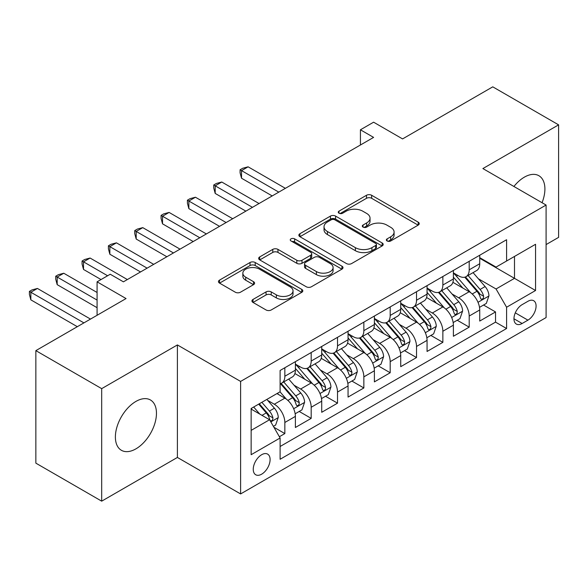 <?xml version="1.0" encoding="UTF-8"?>
<svg xmlns="http://www.w3.org/2000/svg" width="588" height="588" viewBox="0 0 588 588"><rect width="100%" height="100%" fill="white"/><g stroke="black" fill="none" stroke-linecap="round" stroke-linejoin="round"><path stroke-width="0.88" d="M387.102 240.977A2.558 1.477 0 0 0 390.719 240.977L418.186 225.123A3.653 2.109 0 0 0 419.259 223.631A3.653 2.109 0 0 0 418.186 222.139L371.66 195.275A3.653 2.109 0 0 0 366.486 195.275L339.019 211.129A2.558 1.477 0 0 0 338.269 212.18A2.558 1.477 0 0 0 339.019 213.224A2.558 1.477 0 0 0 342.642 213.224L346.192 211.173A11.701 6.755 0 0 1 362.737 211.173L366.618 213.407A11.701 6.755 0 0 1 370.043 218.185A11.701 6.755 0 0 1 366.618 222.962L363.061 225.013A2.558 1.477 0 0 0 362.311 226.057A2.558 1.477 0 0 0 363.061 227.1A2.558 1.477 0 0 0 366.684 227.1L370.234 225.05A11.701 6.755 0 0 1 386.779 225.05L390.66 227.284A11.701 6.755 0 0 1 394.085 232.062A11.701 6.755 0 0 1 390.66 236.839L387.102 238.89A2.558 1.477 0 0 0 386.353 239.933A2.558 1.477 0 0 0 387.102 240.977L387.102 238.89M135.924 448.857A29.047 16.773 120 0 0 154.901 423.257A29.047 16.773 120 0 0 150.447 399.98A29.047 16.773 120 0 0 135.924 401.42A29.047 16.773 120 0 0 116.946 427.02A29.047 16.773 120 0 0 121.4 450.298A29.047 16.773 120 0 0 135.924 448.857M542.055 202.72A29.047 16.773 120 0 0 538.887 175.716A29.047 16.773 120 0 0 524.364 177.157A29.047 16.773 120 0 0 513.919 186.477M261.675 474.171A11.914 6.88 120 0 0 269.458 463.667A11.914 6.88 120 0 0 267.636 454.12A11.914 6.88 120 0 0 261.675 454.708A11.914 6.88 120 0 0 253.891 465.211A11.914 6.88 120 0 0 255.714 474.759A11.914 6.88 120 0 0 261.675 474.171M253.009 299.446A3.653 2.109 0 0 0 251.936 300.938A3.653 2.109 0 0 0 253.009 302.43L266.063 309.964A3.653 2.109 0 0 0 271.23 309.964L301.732 292.354A3.653 2.109 0 0 0 302.805 290.862A3.653 2.109 0 0 0 301.732 289.369L255.207 262.505A3.653 2.109 0 0 0 250.032 262.505L219.53 280.116A3.653 2.109 0 0 0 218.464 281.608A3.653 2.109 0 0 0 219.53 283.1L235.303 292.207A3.653 2.109 0 0 0 240.47 292.207L253.524 284.673A3.653 2.109 0 0 0 254.597 283.181A3.653 2.109 0 0 0 253.524 281.689L245.703 277.168A9.776 5.645 0 0 1 242.844 273.177A9.776 5.645 0 0 1 248.878 267.966A9.776 5.645 0 0 1 259.536 269.186L290.163 286.87A9.776 5.645 0 0 1 293.03 290.862A9.776 5.645 0 0 1 286.995 296.08A9.776 5.645 0 0 1 276.338 294.853L271.23 291.905A3.653 2.109 0 0 0 266.063 291.905L253.009 299.446L253.009 302.43M546.09 244.586L558.6 237.368L558.6 124.854L492.766 86.84L402.567 138.915L373.601 122.194L360.429 129.794L373.601 137.394L123.414 281.836L110.25 274.236L97.079 281.836L97.079 315.286M101.687 388.646L101.687 501.16L177.4 457.449L177.4 344.935L101.687 388.646L35.853 350.632L126.052 298.557L97.079 281.836M177.4 344.935L240.61 381.421L546.09 205.05L546.09 317.564L240.61 493.935L240.61 381.421M558.6 124.854L482.888 168.565L546.09 205.05M346.457 263.556A3.653 2.109 0 0 0 351.624 263.556L382.126 245.946A3.653 2.109 0 0 0 383.2 244.454A3.653 2.109 0 0 0 382.126 242.954L335.594 216.097A3.653 2.109 0 0 0 330.427 216.097L299.924 233.708A3.653 2.109 0 0 0 298.851 235.2A3.653 2.109 0 0 0 299.924 236.692L346.457 263.556M292.03 241.536A2.558 1.477 0 0 1 294.625 241.896L294.625 238.853L341.929 266.166A3.653 2.109 0 0 1 343.002 267.658A3.653 2.109 0 0 1 341.929 269.15L311.427 286.76A3.653 2.109 0 0 1 306.26 286.76L259.727 259.896L259.727 256.912A3.653 2.109 0 0 0 258.661 258.404A3.653 2.109 0 0 0 259.727 259.896M259.727 256.912L272.781 249.378A3.653 2.109 0 0 1 277.955 249.378L296.822 260.271A3.653 2.109 0 0 0 301.989 260.271L310.655 255.273A3.653 2.109 0 0 0 311.721 253.781A3.653 2.109 0 0 0 310.655 252.289L291.009 240.94A2.558 1.477 0 0 1 290.259 239.897A2.558 1.477 0 0 1 291.839 238.537A2.558 1.477 0 0 1 294.625 238.853M101.687 501.16L35.853 463.146L35.853 350.632M279.381 436.73L284.849 433.576L273.92 427.263M267.702 400.413L274.317 404.228A14.898 8.599 60 0 1 284.849 422.478L295.382 416.392L295.382 427.498L311.184 418.369L299.204 411.453M294.037 385.206L300.652 389.028A14.898 8.599 60 0 1 311.184 407.271L321.717 401.192L321.717 412.291L337.519 403.17L325.539 396.246M320.372 370.006L326.987 373.821A14.898 8.599 60 0 1 337.519 392.071L348.052 385.985L348.052 397.084L363.854 387.962L351.874 381.046M346.707 354.799L353.322 358.621A14.898 8.599 60 0 1 363.854 376.864L374.387 370.785L374.387 381.884L390.189 372.755L378.209 365.839M373.042 339.599L379.657 343.414A14.898 8.599 60 0 1 390.189 361.657L400.722 355.578L400.722 366.677L416.525 357.555L404.544 350.639M399.377 324.392L405.992 328.207A14.898 8.599 60 0 1 416.525 346.457L427.057 340.371L427.057 351.47L442.86 342.348L430.879 335.432M425.712 309.185L432.327 313.007A14.898 8.599 60 0 1 442.86 331.25L453.392 325.171L453.392 336.27L469.195 327.149L469.195 316.05A14.898 8.599 -120 0 0 458.662 297.8L452.047 293.985M457.214 320.225L469.195 327.149M295.382 416.392A14.898 8.599 -120 0 0 284.849 398.15L276.948 393.585M321.717 401.192A14.898 8.599 -120 0 0 311.184 382.942L294.897 373.542M348.052 385.985A14.898 8.599 -120 0 0 337.519 367.743L321.232 358.342M374.387 370.785A14.898 8.599 -120 0 0 363.854 352.535L347.567 343.135M400.722 355.578A14.898 8.599 -120 0 0 390.189 337.336L373.902 327.928M427.057 340.371A14.898 8.599 -120 0 0 416.525 322.128L400.237 312.728M453.392 325.171A14.898 8.599 -120 0 0 442.86 306.921L426.572 297.521M527.921 301.299L522.129 304.643A11.547 6.666 120 0 0 514.581 314.815A11.547 6.666 120 0 0 516.352 324.069A11.547 6.666 120 0 0 522.129 323.496L527.921 320.151A11.547 6.666 120 0 0 535.462 309.979A11.547 6.666 120 0 0 533.691 300.725A11.547 6.666 120 0 0 527.921 301.299M251.142 430.379L269.576 419.736L280.108 437.986L280.108 459.272L506.591 328.516L506.591 307.23L496.051 288.98L478.382 278.778M280.108 437.986L251.142 454.708L251.142 408.491L280.108 391.762L280.108 370.477L506.591 239.72L506.591 261.006L535.558 244.285L535.558 290.501L506.591 307.23M295.382 364.09L300.652 367.132A14.898 8.599 60 0 0 308.097 367.868L318.63 361.789A14.898 8.599 -120 0 0 321.717 354.968L321.717 346.457M321.717 348.89L326.987 351.925A14.898 8.599 60 0 0 334.432 352.668L344.965 346.582A14.898 8.599 -120 0 0 348.052 339.761L348.052 331.25M348.052 333.683L353.322 336.726A14.898 8.599 60 0 0 360.767 337.461L371.3 331.382A14.898 8.599 -120 0 0 374.387 324.561L374.387 316.043M374.387 318.476L379.657 321.518A14.898 8.599 60 0 0 387.102 322.261L397.635 316.175A14.898 8.599 -120 0 0 400.722 309.354L400.722 300.843M400.722 303.276L405.992 306.319A14.898 8.599 60 0 0 413.438 307.054L423.97 300.968A14.898 8.599 -120 0 0 427.057 294.154L427.057 285.636M427.057 288.069L432.327 291.111A14.898 8.599 60 0 0 439.773 291.846L450.305 285.768A14.898 8.599 -120 0 0 453.392 278.947L453.392 270.436M280.108 446.498L495.53 322.128L495.53 311.941L479.727 321.063L479.727 309.964A14.898 8.599 -120 0 0 469.195 291.721L452.907 282.314M453.392 272.869L458.662 275.904A14.898 8.599 -120 0 0 466.108 276.647A14.898 8.599 -120 0 0 469.195 269.826L469.195 261.307M466.108 276.647L476.64 270.561A14.898 8.599 -120 0 0 479.727 263.74L479.727 255.229M284.849 367.743L284.849 376.254A14.898 8.599 60 0 1 281.762 383.075A14.898 8.599 60 0 1 280.108 383.677M281.762 383.075L292.295 376.996A14.898 8.599 -120 0 0 295.382 370.175L295.382 361.657M311.184 352.535L311.184 361.054A14.898 8.599 60 0 1 308.097 367.868M337.519 337.328L337.519 345.847A14.898 8.599 60 0 1 334.432 352.668M363.854 322.128L363.854 330.64A14.898 8.599 60 0 1 360.767 337.461M390.189 306.921L390.189 315.44A14.898 8.599 60 0 1 387.102 322.261M416.525 291.721L416.525 300.233A14.898 8.599 60 0 1 413.438 307.054M442.86 276.514L442.86 285.026A14.898 8.599 60 0 1 439.773 291.846M442.86 331.25L442.86 342.348M416.525 346.457L416.525 357.555M390.189 361.657L390.189 372.755M363.854 376.864L363.854 387.962M337.519 392.071L337.519 403.17M311.184 407.271L311.184 418.369M284.849 422.478L284.849 433.576M269.576 419.736L251.142 409.094M496.051 288.98L514.493 278.337L514.493 256.441L535.558 244.285M479.727 258.272L535.558 290.501M479.727 257.662L496.051 267.092L506.591 261.006M177.4 457.449L240.61 493.935M360.429 129.794L360.429 144.993M483.542 305.025L495.53 311.941M495.53 322.128L506.591 328.516M388.124 241.345L390.66 239.882A11.701 6.755 0 0 0 394.085 235.104L394.085 232.062M370.043 218.185L370.043 221.228A11.701 6.755 0 0 1 366.618 225.998L364.082 227.46M418.134 225.153L371.66 198.318A3.653 2.109 0 0 0 366.486 198.318L340.048 213.584M382.075 245.968L335.594 219.133A3.653 2.109 0 0 0 330.427 219.133L299.976 236.714M375.666 245.497A2.558 1.477 0 0 0 376.416 244.454A2.558 1.477 0 0 0 375.666 243.403L334.822 219.824A2.558 1.477 0 0 0 331.206 219.824L327.457 221.992A11.701 6.755 0 0 0 324.025 226.762A11.701 6.755 0 0 0 327.457 231.54L355.373 247.658A11.701 6.755 0 0 0 371.917 247.658L375.666 245.497L375.666 248.533A2.558 1.477 0 0 0 376.416 247.489L376.416 244.454M324.025 226.762L324.025 229.805A11.701 6.755 0 0 0 327.457 234.583L327.457 231.54M375.666 248.533L371.917 250.701A11.701 6.755 0 0 1 355.373 250.701L327.457 234.583M259.778 259.925L272.781 252.414L272.781 249.378M311.721 253.781L311.721 256.816A3.653 2.109 0 0 1 310.655 258.308L301.989 263.314A3.653 2.109 0 0 1 296.822 263.314L277.955 252.414A3.653 2.109 0 0 0 272.781 252.414M294.625 241.896L341.878 269.179M316.403 271.575A9.776 5.645 0 0 0 327.06 272.795A9.776 5.645 0 0 0 333.095 267.584A9.776 5.645 0 0 0 330.236 263.593L319.438 257.36A3.653 2.109 0 0 0 314.271 257.36L305.613 262.358A3.653 2.109 0 0 0 304.54 263.85A3.653 2.109 0 0 0 305.613 265.342L316.403 271.575L316.403 274.618A9.776 5.645 0 0 0 327.06 275.838A9.776 5.645 0 0 0 333.095 270.62L333.095 267.584M304.54 263.85L304.54 266.893A3.653 2.109 0 0 0 305.613 268.385L305.613 265.342M316.403 274.618L305.613 268.385M293.03 290.862L293.03 293.904A9.776 5.645 0 0 1 286.995 299.123A9.776 5.645 0 0 1 276.338 297.896L271.23 294.948A3.653 2.109 0 0 0 266.063 294.948L253.053 302.46M242.844 273.177L242.844 276.22A9.776 5.645 0 0 0 245.703 280.211L245.703 277.168M253.479 284.695L245.703 280.211M301.688 292.383L255.207 265.548A3.653 2.109 0 0 0 250.032 265.548L219.581 283.129M479.507 307.355L486.313 303.43L488.944 295.823A9.871 5.696 -120 0 0 485.1 286.554L473.068 272.626M470.657 292.684L456.384 276.162A28.489 16.449 -120 0 0 453.392 273.03M462.83 288.046L454.847 278.808A23.652 13.656 -120 0 0 453.392 277.22M285.371 188.329L248.114 166.816L241.528 170.616L241.528 178.223L272.207 195.929M464.763 277.183L476.934 291.273A9.871 5.696 60 0 1 480.455 298.072L481.175 299.241L482.505 299.049L483.402 297.969L483.615 296.242A9.871 5.696 -120 0 0 480.095 289.443L468.063 275.515M465.483 276.948L478.558 292.089A5.027 2.903 60 0 1 479.823 294.059L483.615 296.242M241.528 178.223L240.08 172.821L240.08 169.778L278.793 192.129M240.08 169.778L242.712 168.264L248.114 166.816M453.172 322.562L459.978 318.63L462.609 311.03A9.871 5.696 -120 0 0 458.765 301.762L446.733 287.833M444.322 307.884L430.048 291.369A28.489 16.449 -120 0 0 427.057 288.23M436.494 303.254L428.512 294.007A23.652 13.656 -120 0 0 427.057 292.42M259.036 203.536L221.779 182.023L215.193 185.823L215.193 193.423L245.872 211.136M438.428 292.383L450.599 306.473A9.871 5.696 60 0 1 454.12 313.272L454.84 314.44L456.17 314.257L457.067 313.169L457.28 311.449A9.871 5.696 -120 0 0 453.76 304.65L441.728 290.722M439.148 292.155L452.223 307.296A5.027 2.903 60 0 1 453.488 309.259L457.28 311.449M215.193 193.423L213.745 188.028L213.745 184.985L252.458 207.336M213.745 184.985L216.377 183.463L221.779 182.023M426.837 337.762L433.643 333.837L436.274 326.23A9.871 5.696 -120 0 0 432.43 316.969L420.398 303.033M417.987 323.091L403.713 306.569A28.489 16.449 -120 0 0 400.722 303.437M410.159 318.453L402.177 309.214A23.652 13.656 -120 0 0 400.722 307.627M232.701 218.736L195.444 197.223L188.858 201.023L188.858 208.63L219.537 226.343M412.092 307.59L424.264 321.68A9.871 5.696 60 0 1 427.785 328.479L428.505 329.647L429.835 329.464L430.732 328.376L430.945 326.656A9.871 5.696 -120 0 0 427.425 319.857L415.393 305.922M412.813 307.355L425.888 322.496A5.027 2.903 60 0 1 427.153 324.466L430.945 326.656M188.858 208.63L187.41 203.227L187.41 200.192L226.123 222.536M187.41 200.192L190.042 198.671L195.444 197.223M400.501 352.969L407.308 349.037L409.939 341.437A9.871 5.696 -120 0 0 406.095 332.169L394.063 318.24M391.652 338.298L377.378 321.776A28.489 16.449 -120 0 0 374.387 318.645M383.824 333.661L375.842 324.422A23.652 13.656 -120 0 0 374.387 322.827M206.366 233.943L169.109 212.43L162.523 216.23L162.523 223.83L193.202 241.543M385.757 322.79L397.929 336.887A9.871 5.696 60 0 1 401.45 343.686L402.17 344.855L403.5 344.664L404.397 343.583L404.61 341.856A9.871 5.696 -120 0 0 401.09 335.057L389.058 321.129M386.478 322.562L399.553 337.703A5.027 2.903 60 0 1 400.818 339.673L404.61 341.856M162.523 223.83L161.075 218.435L161.075 215.392L199.788 237.743M161.075 215.392L163.707 213.87L169.109 212.43M374.166 368.176L380.973 364.244L383.604 356.644A9.871 5.696 -120 0 0 379.76 347.376L367.728 333.44M365.317 353.498L351.051 336.975A28.489 16.449 -120 0 0 348.052 333.844M357.489 348.86L349.507 339.621A23.652 13.656 -120 0 0 348.052 338.034M180.038 249.15L142.774 227.637L136.188 231.437L136.188 239.037L166.867 256.75M359.422 337.997L371.594 352.087A9.871 5.696 60 0 1 375.115 358.886L375.835 360.054L377.165 359.871L378.062 358.783L378.275 357.063A9.871 5.696 -120 0 0 374.754 350.264L362.722 336.336M360.143 337.769L373.218 352.91A5.027 2.903 60 0 1 374.483 354.873L378.275 357.063M136.188 239.037L134.74 233.642L134.74 230.599L173.453 252.95M134.74 230.599L137.371 229.077L142.774 227.637M347.831 383.376L354.637 379.451L357.269 371.844A9.871 5.696 -120 0 0 353.425 362.575L341.393 348.647M338.982 368.705L324.716 352.183A28.489 16.449 -120 0 0 321.717 349.051M331.154 364.068L323.172 354.829A23.652 13.656 -120 0 0 321.717 353.241M153.703 264.35L116.439 242.837L109.853 246.637L109.853 254.244L140.532 271.95M333.095 353.204L345.259 367.294A9.871 5.696 60 0 1 348.78 374.093L349.5 375.262L350.83 375.07L351.727 373.99L351.94 372.27A9.871 5.696 -120 0 0 348.419 365.471L336.387 351.536M333.808 352.969L346.883 368.11A5.027 2.903 60 0 1 348.147 370.08L351.94 372.27M109.853 254.244L108.405 248.842L108.405 245.806L147.118 268.15M108.405 245.806L111.036 244.285L116.439 242.837M321.496 398.583L328.302 394.651L330.934 387.051A9.871 5.696 -120 0 0 327.09 377.783L315.058 363.854M312.647 383.905L298.381 367.39A28.489 16.449 -120 0 0 295.382 364.251M304.819 379.275L296.837 370.028A23.652 13.656 -120 0 0 295.382 368.441M127.368 279.557L90.104 258.044L83.518 261.844L83.518 269.444L101.033 279.557M306.76 368.404L318.924 382.494A9.871 5.696 60 0 1 322.445 389.293L323.165 390.469L324.495 390.278L325.392 389.19L325.605 387.47A9.871 5.696 -120 0 0 322.084 380.671L310.052 366.743M307.473 368.176L320.548 383.317A5.027 2.903 60 0 1 321.812 385.28L325.605 387.47M83.518 269.444L82.07 264.049L82.07 261.006L107.611 275.757M82.07 261.006L84.701 259.484L90.104 258.044M295.161 413.783L301.967 409.858L304.599 402.251A9.871 5.696 -120 0 0 300.755 392.99L288.723 379.054M286.312 399.112L280.013 391.821M278.484 394.475L277.462 393.291M97.079 292.479L63.769 273.244L57.183 277.051L57.183 284.651L97.079 307.686M280.425 383.611L292.589 397.701A9.871 5.696 60 0 1 296.109 404.5L296.83 405.669L298.16 405.485L299.057 404.397L299.27 402.677A9.871 5.696 -120 0 0 295.749 395.878L283.717 381.943M281.137 383.383L294.213 398.524A5.027 2.903 60 0 1 295.485 400.487L299.27 402.677M57.183 284.651L55.735 279.256L55.735 276.213L97.079 300.078M55.735 276.213L58.366 274.692L63.769 273.244M273.391 426.351L275.632 425.065L278.264 417.458A9.871 5.696 -120 0 0 274.42 408.19L266.842 399.421M259.771 414.084L253.678 407.021M252.149 409.682L251.142 408.513M90.493 319.086L37.434 288.451L30.848 292.251L30.848 299.851L77.329 326.693M258.683 404.132L266.254 412.908A9.871 5.696 60 0 1 269.774 419.707L270.495 420.876L271.825 420.685L272.722 419.604L272.935 417.877A9.871 5.696 -120 0 0 269.414 411.078L261.844 402.31M259.293 403.78L267.878 413.724A5.027 2.903 60 0 1 269.15 415.694L272.935 417.877M30.848 299.851L29.4 294.456L29.4 291.413L83.915 322.885M29.4 291.413L32.031 289.899L37.434 288.451M274.317 404.228L284.849 398.15M300.652 389.028L311.184 382.942M326.987 373.821L337.519 367.743M353.322 358.621L363.854 352.535M379.657 343.414L390.189 337.336M405.992 328.207L416.525 322.128M432.327 313.007L442.86 306.921M458.662 297.8L469.195 291.721M469.195 269.826L479.727 263.74M284.849 376.254L295.382 370.175M311.184 361.054L321.717 354.968M337.519 345.847L348.052 339.761M363.854 330.64L374.387 324.561M390.189 315.44L400.722 309.354M416.525 300.233L427.057 294.154M442.86 285.026L453.392 278.947M469.195 316.05L479.727 309.964M515.294 312.86L527.921 320.151M513.963 318.784L522.129 323.496M390.66 239.882L390.66 236.839M363.061 227.1L363.061 225.013M366.618 225.998L366.618 222.962M339.019 213.224L339.019 211.129M366.486 198.318L366.486 195.275M371.66 198.318L371.66 195.275M418.186 225.123L418.186 222.139M299.924 236.692L299.924 233.708M330.427 219.133L330.427 216.097M335.594 219.133L335.594 216.097M382.126 245.946L382.126 242.954M355.373 250.701L355.373 247.658M371.917 250.701L371.917 247.658M277.955 252.414L277.955 249.378M296.822 263.314L296.822 260.271M301.989 263.314L301.989 260.271M310.655 258.308L310.655 255.273M341.929 269.15L341.929 266.166M266.063 294.948L266.063 291.905M271.23 294.948L271.23 291.905M276.338 297.896L276.338 294.853M253.524 284.673L253.524 281.689M219.53 283.1L219.53 280.116M250.032 265.548L250.032 262.505M255.207 265.548L255.207 262.505M301.732 292.354L301.732 289.369M478 302.298L488.878 296.014M456.384 276.162L457.743 275.375M480.095 289.443L485.1 286.554M472.23 293.985L476.934 291.273M451.665 317.498L462.543 311.221M430.048 291.369L431.408 290.582M453.76 304.65L458.765 301.762M445.895 309.192L450.599 306.473M425.33 332.705L436.208 326.421M403.713 306.569L405.073 305.789M427.425 319.857L432.43 316.969M419.56 324.4L424.264 321.68M398.995 347.905L409.873 341.628M377.378 321.776L378.738 320.989M401.09 335.057L406.095 332.169M393.225 339.599L397.929 336.887M372.66 363.112L383.538 356.835M351.051 336.975L352.403 336.196M374.754 350.264L379.76 347.376M366.89 354.807L371.594 352.087M346.325 378.319L357.203 372.035M324.716 352.183L326.068 351.396M348.419 365.471L353.425 362.575M340.555 370.006L345.259 367.294M319.99 393.519L330.868 387.242M298.381 367.39L299.733 366.603M322.084 380.671L327.09 377.783M314.22 385.214L318.924 382.494M293.655 408.726L304.533 402.442M295.749 395.878L300.755 392.99M287.885 400.421L292.589 397.701M270.825 421.905L278.197 417.649M269.414 411.078L274.42 408.19M261.998 415.363L266.254 412.908"/></g></svg>
